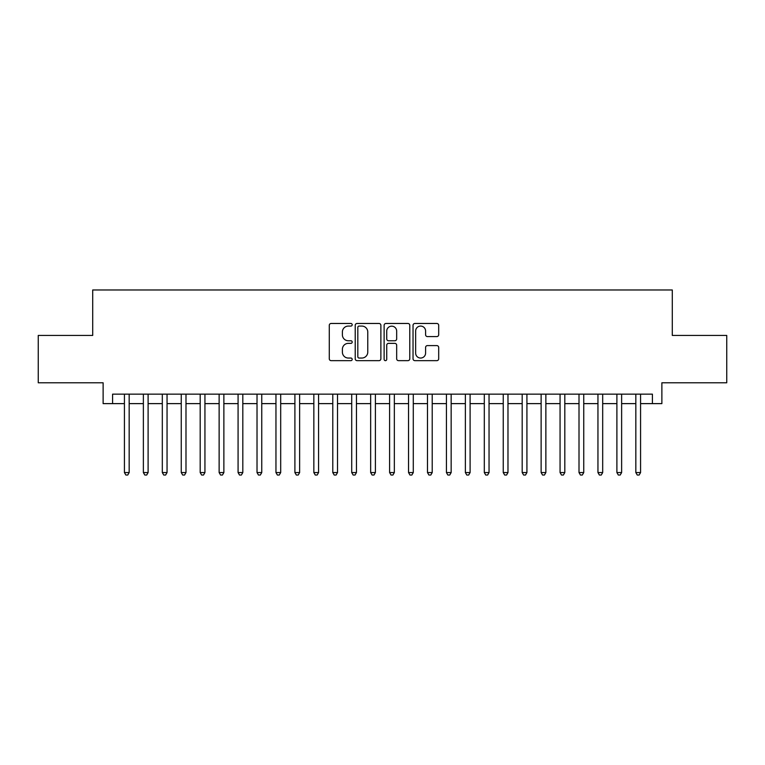 <?xml version="1.0" encoding="UTF-8"?>
<svg xmlns="http://www.w3.org/2000/svg" width="765" height="765" viewBox="0 0 765 765"><rect width="100%" height="100%" fill="white"/><g stroke="black" fill="none" stroke-linecap="round" stroke-linejoin="round"><path stroke-width="1.15" d="M352.196 324.771A1.301 1.301 0 0 0 350.896 323.471L331.14 323.471A1.855 1.855 0 0 0 329.285 325.326L329.285 358.795A1.855 1.855 0 0 0 331.14 360.65L350.896 360.65A1.301 1.301 0 0 0 352.196 359.349A1.301 1.301 0 0 0 350.896 358.049L348.333 358.049A5.948 5.948 0 0 1 342.385 352.101L342.385 349.309A5.948 5.948 0 0 1 348.333 343.361L350.896 343.361A1.301 1.301 0 0 0 352.196 342.06A1.301 1.301 0 0 0 350.896 340.76L348.333 340.76A5.948 5.948 0 0 1 342.385 334.812L342.385 332.02A5.948 5.948 0 0 1 348.333 326.072L350.896 326.072A1.301 1.301 0 0 0 352.196 324.771M436.834 336.581A1.855 1.855 0 0 0 438.689 334.716L438.689 325.326A1.855 1.855 0 0 0 436.834 323.471L414.898 323.471A1.855 1.855 0 0 0 413.033 325.326L413.033 358.795A1.855 1.855 0 0 0 414.898 360.65L436.834 360.65A1.855 1.855 0 0 0 438.689 358.795L438.689 347.453A1.855 1.855 0 0 0 436.834 345.598L427.444 345.598A1.855 1.855 0 0 0 425.589 347.453L425.589 353.076A4.973 4.973 0 0 1 420.616 358.049A4.973 4.973 0 0 1 415.644 353.076L415.644 331.044A4.973 4.973 0 0 1 420.616 326.072A4.973 4.973 0 0 1 425.589 331.044L425.589 334.716A1.855 1.855 0 0 0 427.444 336.581L436.834 336.581M112.589 403.624L112.589 394.147L652.411 394.147L652.411 403.624L661.878 403.624L661.878 382.787L726.75 382.787L726.75 335.433L672.292 335.433L672.292 289.973L92.708 289.973L92.708 335.433L38.25 335.433L38.25 382.787L103.122 382.787L103.122 403.624L124.427 403.624M380.874 325.326A1.855 1.855 0 0 0 379.01 323.471L357.073 323.471A1.855 1.855 0 0 0 355.218 325.326L355.218 358.795A1.855 1.855 0 0 0 357.073 360.65L379.01 360.65A1.855 1.855 0 0 0 380.874 358.795L380.874 325.326M385.99 323.471L407.927 323.471A1.855 1.855 0 0 1 409.782 325.326L409.782 358.795A1.855 1.855 0 0 1 407.927 360.65L398.536 360.65A1.855 1.855 0 0 1 396.672 358.795L396.672 345.225A1.855 1.855 0 0 0 394.817 343.361L388.591 343.361A1.855 1.855 0 0 0 386.727 345.225L386.727 359.349A1.301 1.301 0 0 1 385.426 360.65A1.301 1.301 0 0 1 384.126 359.349L384.126 325.326A1.855 1.855 0 0 1 385.99 323.471M129.17 403.624L143.371 403.624M148.104 403.624L162.314 403.624M167.047 403.624L181.257 403.624M185.991 403.624L200.191 403.624M204.934 403.624L219.134 403.624M223.868 403.624L238.078 403.624M242.811 403.624L257.021 403.624M261.754 403.624L275.955 403.624M280.698 403.624L294.898 403.624M299.631 403.624L313.841 403.624M318.575 403.624L332.785 403.624M337.518 403.624L351.718 403.624M356.452 403.624L370.662 403.624M375.395 403.624L389.605 403.624M394.338 403.624L408.548 403.624M413.282 403.624L427.482 403.624M432.215 403.624L446.425 403.624M451.159 403.624L465.369 403.624M470.102 403.624L484.302 403.624M489.045 403.624L503.246 403.624M507.979 403.624L522.189 403.624M526.922 403.624L541.132 403.624M545.866 403.624L560.066 403.624M564.809 403.624L579.009 403.624M583.743 403.624L597.953 403.624M602.686 403.624L616.896 403.624M621.629 403.624L635.83 403.624M640.573 403.624L652.411 403.624M359.12 326.072A1.301 1.301 0 0 0 357.819 327.372L357.819 356.748A1.301 1.301 0 0 0 359.12 358.049L361.816 358.049A5.948 5.948 0 0 0 367.764 352.101L367.764 332.02A5.948 5.948 0 0 0 361.816 326.072L359.12 326.072M396.672 331.14A4.973 4.973 0 0 0 391.699 326.167A4.973 4.973 0 0 0 386.727 331.14L386.727 338.905A1.855 1.855 0 0 0 388.591 340.76L394.817 340.76A1.855 1.855 0 0 0 396.672 338.905L396.672 331.14M129.17 394.147L129.17 472.56L124.427 472.56L124.427 394.147M129.17 472.56L127.745 475.027L125.852 475.027L124.427 472.56M148.104 394.147L148.104 472.56L143.371 472.56L143.371 394.147M148.104 472.56L146.689 475.027L144.795 475.027L143.371 472.56M167.047 394.147L167.047 472.56L162.314 472.56L162.314 394.147M167.047 472.56L165.623 475.027L163.729 475.027L162.314 472.56M185.991 394.147L185.991 472.56L181.257 472.56L181.257 394.147M185.991 472.56L184.566 475.027L182.672 475.027L181.257 472.56M204.934 394.147L204.934 472.56L200.191 472.56L200.191 394.147M204.934 472.56L203.509 475.027L201.616 475.027L200.191 472.56M223.868 394.147L223.868 472.56L219.134 472.56L219.134 394.147M223.868 472.56L222.452 475.027L220.559 475.027L219.134 472.56M242.811 394.147L242.811 472.56L238.078 472.56L238.078 394.147M242.811 472.56L241.386 475.027L239.493 475.027L238.078 472.56M261.754 394.147L261.754 472.56L257.021 472.56L257.021 394.147M261.754 472.56L260.329 475.027L258.436 475.027L257.021 472.56M280.698 394.147L280.698 472.56L275.955 472.56L275.955 394.147M280.698 472.56L279.273 475.027L277.379 475.027L275.955 472.56M299.631 394.147L299.631 472.56L294.898 472.56L294.898 394.147M299.631 472.56L298.216 475.027L296.323 475.027L294.898 472.56M318.575 394.147L318.575 472.56L313.841 472.56L313.841 394.147M318.575 472.56L317.15 475.027L315.257 475.027L313.841 472.56M337.518 394.147L337.518 472.56L332.785 472.56L332.785 394.147M337.518 472.56L336.093 475.027L334.2 475.027L332.785 472.56M356.452 394.147L356.452 472.56L351.718 472.56L351.718 394.147M356.452 472.56L355.036 475.027L353.143 475.027L351.718 472.56M375.395 394.147L375.395 472.56L370.662 472.56L370.662 394.147M375.395 472.56L373.98 475.027L372.086 475.027L370.662 472.56M394.338 394.147L394.338 472.56L389.605 472.56L389.605 394.147M394.338 472.56L392.914 475.027L391.02 475.027L389.605 472.56M413.282 394.147L413.282 472.56L408.548 472.56L408.548 394.147M413.282 472.56L411.857 475.027L409.964 475.027L408.548 472.56M432.215 394.147L432.215 472.56L427.482 472.56L427.482 394.147M432.215 472.56L430.8 475.027L428.907 475.027L427.482 472.56M451.159 394.147L451.159 472.56L446.425 472.56L446.425 394.147M451.159 472.56L449.744 475.027L447.85 475.027L446.425 472.56M470.102 394.147L470.102 472.56L465.369 472.56L465.369 394.147M470.102 472.56L468.677 475.027L466.784 475.027L465.369 472.56M489.045 394.147L489.045 472.56L484.302 472.56L484.302 394.147M489.045 472.56L487.621 475.027L485.727 475.027L484.302 472.56M507.979 394.147L507.979 472.56L503.246 472.56L503.246 394.147M507.979 472.56L506.564 475.027L504.671 475.027L503.246 472.56M526.922 394.147L526.922 472.56L522.189 472.56L522.189 394.147M526.922 472.56L525.507 475.027L523.614 475.027L522.189 472.56M545.866 394.147L545.866 472.56L541.132 472.56L541.132 394.147M545.866 472.56L544.441 475.027L542.548 475.027L541.132 472.56M564.809 394.147L564.809 472.56L560.066 472.56L560.066 394.147M564.809 472.56L563.384 475.027L561.491 475.027L560.066 472.56M583.743 394.147L583.743 472.56L579.009 472.56L579.009 394.147M583.743 472.56L582.328 475.027L580.434 475.027L579.009 472.56M602.686 394.147L602.686 472.56L597.953 472.56L597.953 394.147M602.686 472.56L601.271 475.027L599.377 475.027L597.953 472.56M621.629 394.147L621.629 472.56L616.896 472.56L616.896 394.147M621.629 472.56L620.205 475.027L618.311 475.027L616.896 472.56M640.573 394.147L640.573 472.56L635.83 472.56L635.83 394.147M640.573 472.56L639.148 475.027L637.255 475.027L635.83 472.56"/></g></svg>
